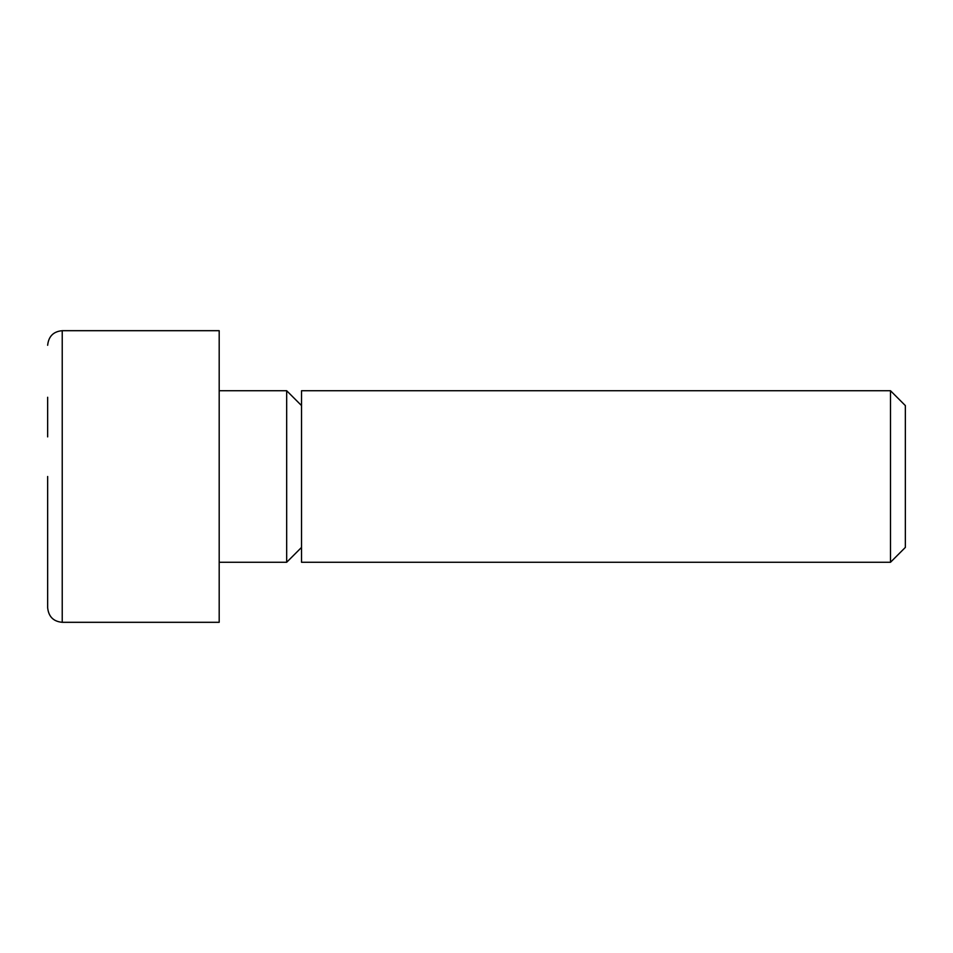 <?xml version="1.0" encoding="UTF-8"?>
<svg xmlns="http://www.w3.org/2000/svg" width="953" height="953" viewBox="0 0 953 953"><rect width="100%" height="100%" fill="white"/><g stroke="black" fill="none" stroke-linecap="round" stroke-linejoin="round"><path stroke-width="1.43" d="M62.231 622.309L62.231 330.691L219.19 330.691L219.19 622.309L62.231 622.309C53.451 621.523 48.591 616.662 47.65 607.728L47.65 555.73M47.65 397.27L47.65 436.879M890.495 390.73L905.35 405.585L905.35 547.415L890.495 562.27L301.529 562.27L301.529 390.73L890.495 390.73L890.495 562.27M219.19 390.73L286.674 390.73L301.529 405.585M286.674 390.73L286.674 562.27L219.19 562.27M301.529 547.415L286.674 562.27M47.65 476.5L47.65 607.728M62.231 330.691C53.451 331.477 48.591 336.338 47.65 345.272"/></g></svg>
